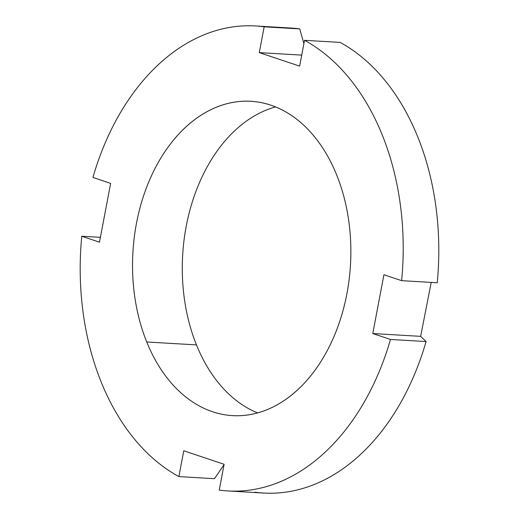 <?xml version="1.0" encoding="UTF-8"?>
<svg xmlns="http://www.w3.org/2000/svg" width="519" height="519" viewBox="0 0 519 519"><rect width="100%" height="100%" fill="white"/><g stroke="black" fill="none" stroke-linecap="round" stroke-linejoin="round"><path stroke-width="0.78" d="M196.467 344.895A157.426 108.964 93.4 0 1 275.537 106.92A157.426 108.964 93.4 0 0 196.467 344.895L146.741 341.982A157.426 108.964 93.4 0 1 187.852 125.176A157.426 108.964 93.4 0 1 336.662 174.935A157.426 108.964 93.4 0 1 295.551 391.735A157.426 108.964 93.4 0 1 146.741 341.982L196.467 344.895A157.426 108.964 93.4 0 0 257.586 412.91A157.426 108.964 93.4 0 1 196.467 344.895M214.47 478.687L224.052 464.7L214.47 478.687L178.873 476.598L183.771 450.79L178.873 476.598L214.47 478.687M254.829 492.181A232.908 161.201 -86.6 0 0 426.08 341.554L420.649 336.351L431.198 282.401L420.649 336.351L372.772 333.542L383.924 274.746L401.635 280.669A232.908 161.201 -86.6 0 0 304.53 40.313L299.632 66.121L259.273 52.627L264.171 26.819A232.908 161.201 -86.6 0 0 92.92 177.446L110.631 183.369L99.479 242.172L81.768 236.249A232.908 161.201 -86.6 0 0 178.873 476.598A232.908 161.201 -86.6 0 1 81.768 236.249L100.394 237.339L81.768 236.249L99.479 242.172L110.631 183.369L92.92 177.446A232.908 161.201 -86.6 0 1 255.342 25.95A232.908 161.201 -86.6 0 1 264.171 26.819L299.761 28.908L264.171 26.819L259.273 52.627L301.721 55.118L259.273 52.627L299.632 66.121L304.53 40.313L340.127 42.402A232.908 161.201 93.4 0 1 417.789 136.977A232.908 161.201 93.4 0 1 437.232 282.751A232.908 161.201 -86.6 0 0 417.789 136.977A232.908 161.201 -86.6 0 0 340.127 42.402L304.53 40.313A232.908 161.201 -86.6 0 1 401.635 280.669L383.924 274.746L372.772 333.542L420.649 336.351L426.08 341.554A232.908 161.201 93.4 0 1 263.658 493.05L228.062 490.961A232.908 161.201 -86.6 0 0 390.483 339.465L372.772 333.542L390.483 339.465L426.08 341.554L390.483 339.465A232.908 161.201 -86.6 0 1 219.239 490.092A232.908 161.201 -86.6 0 0 228.062 490.961M183.771 450.79L224.13 464.284L219.239 490.092L224.13 464.284L183.771 450.79M255.342 25.95L290.938 28.039A232.908 161.201 93.4 0 1 299.761 28.908A232.908 161.201 -86.6 0 0 282.07 27.87M437.232 282.751L401.635 280.669L437.232 282.751M303.887 43.7L299.761 28.908L303.887 43.7M336.662 174.935A157.426 108.964 -86.6 0 0 250.924 101.302A157.426 108.964 -86.6 0 0 149.783 179.516A157.426 108.964 -86.6 0 0 146.741 341.982A157.426 108.964 -86.6 0 0 232.486 415.615A157.426 108.964 -86.6 0 0 333.62 337.395A157.426 108.964 -86.6 0 0 336.662 174.935"/></g></svg>
